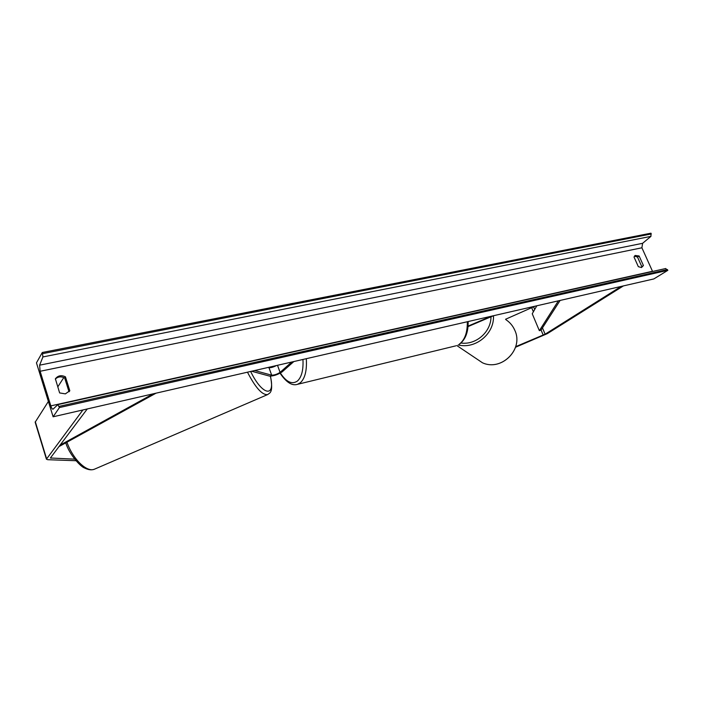<?xml version="1.0" encoding="UTF-8"?>
<svg xmlns="http://www.w3.org/2000/svg" width="703" height="703" viewBox="0 0 703 703"><rect width="100%" height="100%" fill="white"/><g stroke="black" fill="none" stroke-linecap="round" stroke-linejoin="round"><path stroke-width="1.05" d="M468.013 326.596L493.462 315.735C494.534 333.793 475.483 349.426 458.198 344.918M468.057 326.122L491.125 316.271M505.536 319.267L535.088 306.183M515.73 346.641L545.115 334.197L621.109 286.446M515.545 347.238L547.303 333.653L623.394 285.919M74.667 459.164L50.405 457.987L87.277 408.953M75.942 460.72L47.716 459.7L46.424 459.191L82.919 409.946M46.424 459.191L35.159 422.213L48.384 401.439M57.76 386.914L63.815 377.546M293.854 361.544L282.14 371.896C277.834 374.664 273.643 376.07 269.557 376.114L251.595 371.237M291.745 362.027L280.066 372.379C277.193 374.224 274.398 375.165 271.674 375.191L254.706 370.525M276.49 365.525C273.467 367.098 270.963 367.827 268.985 367.704L268.124 367.449M53.12 416.791L653.825 278.933L667.85 270.33L59.421 407.564L53.12 416.791L36.459 362.845L42.303 352.493L650.978 233.185L650.943 236.366L642.604 243.308L641.901 247.79L652.577 271.463M634.405 256.147L637.498 257.034L641.786 266.604L641.373 267.562M69.017 391.799L64.685 377.994C61.135 376.21 58.006 376.571 55.317 379.084M59.632 392.933L65.379 393.873L69.808 390.71L65.441 376.826C61.337 374.866 57.98 375.525 55.379 378.794L59.632 392.933M641.523 267.535L638.333 266.674L634.018 257.052L635.108 255.453L639.124 255.98L643.43 265.558L641.523 267.535M42.303 352.493L42.927 356.931L39.623 365.173L40.124 371.272L50.827 405.877C51.574 408.144 52.312 409.243 53.024 409.181L57.857 404.612L59.421 407.564M665.565 268.581L667.85 270.33M643.43 265.558L641.786 266.604M639.124 255.98L637.498 257.034M65.441 376.826L64.685 377.994M69.808 390.71L69.263 391.509M543.226 335.138L541.082 330.041L560.115 300.436M541.082 330.041L539.35 330.674L532.241 313.766L536.811 305.787M539.35 330.674L558.384 300.84M59.94 445.21L153.254 393.812M58.85 446.66L156.066 393.162M533.384 311.763L531.837 308.09M545.115 334.197L542.461 327.897M534.693 309.478L533.7 307.114M51.038 458.242L50.774 457.372M46.591 458.725L35.299 421.695M271.674 375.191L268.985 367.704M280.066 372.379L277.509 365.296M468.136 321.552C468.374 331.93 465.562 339.426 459.683 344.031L459.226 344.233C464.815 339.962 467.513 332.466 467.31 321.737M306.297 358.688C307.026 370.393 305.04 378.425 300.348 382.766L297.466 384.339L455.852 345.841M280.409 373.056C286.323 382.089 292 384.752 297.439 381.026C301.649 377.124 303.485 369.927 302.949 359.453M513.84 328.283L514.895 330.48C523.805 349.435 501.397 371.615 482.469 362.783C501.353 371.606 523.805 349.391 514.895 330.48C512.988 325.999 510.018 322.413 505.975 319.724M460.966 343.02C475.913 345.191 491.063 332.036 490.993 316.789M40.124 371.272L641.901 247.79M50.827 405.877L652.481 271.27M42.655 353.635L651.33 233.958M59.052 406.396L667.49 269.548M39.623 365.173L642.604 243.308M42.927 356.931L650.943 236.366M65.766 442.855C69.351 454.7 80.748 466.81 84.439 467.952C88.367 469.929 91.733 470.333 94.536 469.156C86.979 472.741 72.963 459.393 66.934 442.213M247.474 372.186C255.532 387.784 262.263 395.244 267.641 394.576L267.878 394.471M270.347 376.193C275.769 397.854 262.386 395.842 250.637 371.456M280.075 373.231C286.279 382.37 292.079 386.07 297.466 384.339M482.469 362.783L456.809 345.533M665.767 268.511L57.857 404.612M94.536 469.156L267.641 394.576C269.847 392.713 273.537 393.065 270.488 376.193"/></g></svg>
